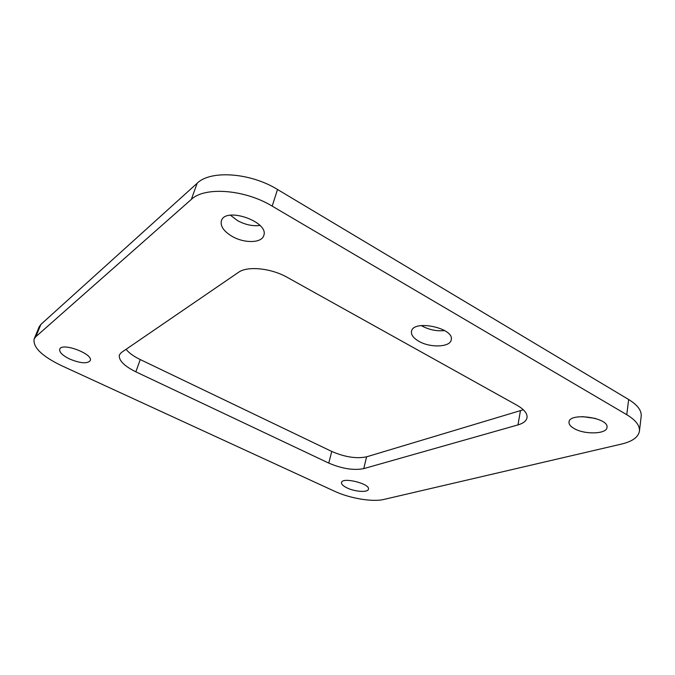 <?xml version="1.0" encoding="UTF-8"?>
<svg xmlns="http://www.w3.org/2000/svg" width="675" height="675" viewBox="0 0 675 675"><rect width="100%" height="100%" fill="white"/><g stroke="black" fill="none" stroke-linecap="round" stroke-linejoin="round"><path stroke-width="1.01" d="M582.297 416.593L595.569 418.466M230.453 215.207L237.431 220.565C245.126 224.733 252.636 226.361 259.959 225.458M126.048 349.321C129.035 353 133.768 356.408 140.257 359.564L331.746 451.44C344.874 457.11 356.484 458.899 366.584 456.823L523.319 409.759M34.138 338.993L39.192 326.776L40.88 324.43L197.184 183.229C210.49 169.914 250.349 172.64 277.509 189.481L628.661 399.516C637.529 404.992 641.706 410.56 641.191 416.23L639.436 431.148C638.364 437.138 632.408 441.442 621.574 444.057L383.813 499.449C372.592 502.225 349.734 498.361 334.623 491.273L61.163 365.487C41.791 356.054 32.788 347.22 34.138 338.993L35.809 336.715L40.88 324.43M421.335 325.569L422.221 326.101C429.325 329.864 436.809 331.358 444.682 330.581M574.096 428.507C570.476 426.423 568.78 424.263 569.008 422.044C569.32 412.071 609.263 417.656 606.985 427.469C606.707 434.211 584.415 434.759 574.096 428.507M232.132 236.377C223.796 231.382 220.21 226.218 221.383 220.894C225.07 206.339 269.544 221.847 263.748 235.567C261.748 243.194 244.308 243.515 232.132 236.377M347.186 487.983C343.178 486.051 341.288 484.237 341.516 482.541C342.174 476.736 370.474 483.756 368.423 489.232C367.993 492.64 355.126 491.839 347.186 487.983M363.757 468.627C353.632 470.568 341.972 468.728 328.759 463.092L135.852 371.832C123.947 365.875 118.463 360.231 119.399 354.89L121.348 352.544L238.503 272.337C247.312 265.756 271.19 268.127 287.373 277.425L517.109 405.337C524.239 409.463 527.538 413.581 527.023 417.715C526.348 420.947 523.336 423.343 517.978 424.904L363.757 468.627L366.584 456.823M628.661 399.516L626.771 414.703C635.715 420.128 639.934 425.613 639.436 431.148M626.771 414.703L272.194 206.128L277.509 189.481M197.184 183.229L191.32 199.42C204.576 186.435 244.713 189.388 272.194 206.128M191.32 199.42L35.809 336.715M69.702 359.041C62.522 355.489 59.197 352.215 59.729 349.22C61.729 341.989 93.758 354.063 90.222 360.644C87.244 363.926 80.401 363.395 69.702 359.041M418.762 341.238C413.378 338.082 410.957 334.792 411.505 331.366C413.108 319.174 454.857 328.092 451.204 339.922C450.166 347.33 430.093 347.996 418.762 341.238M328.759 463.092L331.746 451.44M135.852 371.832L140.257 359.564M517.978 424.904L520.425 410.822"/></g></svg>
